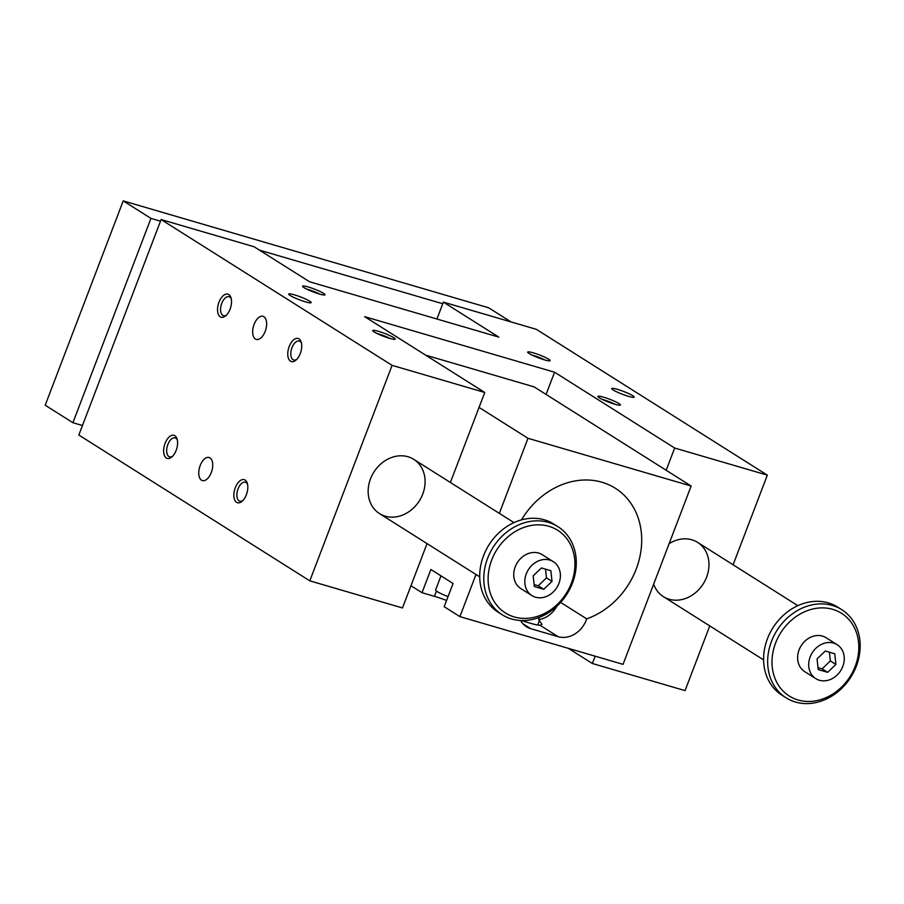 <?xml version="1.0" encoding="UTF-8"?>
<svg xmlns="http://www.w3.org/2000/svg" width="904" height="904" viewBox="0 0 904 904"><rect width="100%" height="100%" fill="white"/><g stroke="black" fill="none" stroke-linecap="round" stroke-linejoin="round"><path stroke-width="1.36" d="M709.764 625.918L685.051 690.622L592.38 663.513L568.379 648.36M427.05 543.598L402.472 607.951L309.801 580.843L78.829 435.027L161.115 219.548L254.103 246.758L309.541 281.754L498.793 337.113L443.367 302.117L536.354 329.327L767.338 475.142L674.666 448.034L554.559 372.211L364.651 316.649L484.759 392.472L392.087 365.363L161.115 219.548M436.914 319.01L443.367 302.117M520.546 620.494A24.058 20.171 122.3 0 0 526.422 626.721A24.058 20.171 122.3 0 0 530.75 628.675L558.163 636.698A24.058 20.171 122.3 0 0 586.696 618.856L560.638 602.403M521.585 620.539A24.058 3.051 20.9 0 0 527.122 622.291L530.377 623.251A24.058 3.051 20.9 0 0 540.095 625.285L541.993 624.235L538.603 619.692L539.518 617.274M538.603 619.692A24.058 20.171 122.3 0 0 556.853 606.245M407.975 456.746A32.069 26.894 -57.7 0 1 413.749 459.345A32.069 26.894 -57.7 0 1 419.366 500.827A32.069 26.894 -57.7 0 1 379.499 513.585A32.069 26.894 -57.7 0 1 372.03 475.391A32.069 26.894 -57.7 0 1 407.975 456.746M669.129 543.677A32.069 26.894 -57.7 0 1 691.854 539.801A32.069 26.894 -57.7 0 1 697.628 542.4A32.069 26.894 -57.7 0 1 703.244 583.871A32.069 26.894 -57.7 0 1 663.389 596.64A32.069 26.894 -57.7 0 1 653.671 584.176M377.115 333.542A9.854 1.254 -159.1 0 1 378.674 333.971A9.854 1.254 -159.1 0 1 389.963 338.446M378.437 331.327A12.023 1.525 20.9 0 0 372.776 330.751A12.023 1.525 20.9 0 0 383.443 336.254A12.023 1.525 20.9 0 0 395.059 339.26A12.023 1.525 20.9 0 0 390.483 335.926A12.023 1.525 20.9 0 0 378.437 331.327M306.897 289.212A9.854 1.254 -159.1 0 1 308.456 289.642A9.854 1.254 -159.1 0 1 319.745 294.116M308.23 286.997A12.023 1.525 20.9 0 0 302.557 286.421A12.023 1.525 20.9 0 0 313.225 291.924A12.023 1.525 20.9 0 0 324.841 294.93A12.023 1.525 20.9 0 0 320.265 291.596A12.023 1.525 20.9 0 0 308.23 286.997M615.115 404.325A9.854 1.254 20.9 0 0 603.827 399.839A9.854 1.254 20.9 0 0 602.256 399.41M603.589 397.195A12.023 1.525 -159.1 0 1 615.635 401.794A12.023 1.525 -159.1 0 1 620.212 405.139A12.023 1.525 -159.1 0 1 608.584 402.122A12.023 1.525 -159.1 0 1 597.917 396.619A12.023 1.525 -159.1 0 1 603.589 397.195M544.897 359.995A9.854 1.254 20.9 0 0 533.609 355.509A9.854 1.254 20.9 0 0 532.049 355.08M533.371 352.865A12.023 1.525 -159.1 0 1 545.417 357.476A12.023 1.525 -159.1 0 1 549.994 360.809A12.023 1.525 -159.1 0 1 538.366 357.792A12.023 1.525 -159.1 0 1 527.699 352.3A12.023 1.525 -159.1 0 1 533.371 352.865M294.388 294.84A12.023 1.525 20.9 0 0 288.692 294.049A12.023 1.525 20.9 0 0 299.382 299.766A12.023 1.525 20.9 0 0 311.168 302.637A12.023 1.525 20.9 0 0 305.834 299.156A12.023 1.525 20.9 0 0 294.388 294.84M617.432 389.353A12.023 1.525 -159.1 0 1 628.868 393.669A12.023 1.525 -159.1 0 1 634.201 397.138A12.023 1.525 -159.1 0 1 622.427 394.28A12.023 1.525 -159.1 0 1 611.737 388.562A12.023 1.525 -159.1 0 1 617.432 389.353M246.385 494.691A12.023 6.373 -73.7 0 0 247.3 483.301A12.023 6.373 -73.7 0 0 238.656 482.024A12.023 6.373 -73.7 0 0 234.057 497.742A12.023 6.373 -73.7 0 0 242.023 501.324A12.023 6.373 -73.7 0 0 246.385 494.691M176.167 450.361A12.023 6.373 -73.7 0 0 177.082 438.971A12.023 6.373 -73.7 0 0 168.438 437.694A12.023 6.373 -73.7 0 0 163.839 453.412A12.023 6.373 -73.7 0 0 171.805 456.995A12.023 6.373 -73.7 0 0 176.167 450.361M300.286 353.52A12.023 6.373 106.3 0 1 295.936 360.154A12.023 6.373 106.3 0 1 287.969 356.571A12.023 6.373 106.3 0 1 292.568 340.853A12.023 6.373 106.3 0 1 301.213 342.13A12.023 6.373 106.3 0 1 300.286 353.52M230.079 309.191A12.023 6.373 106.3 0 1 225.717 315.824A12.023 6.373 106.3 0 1 217.751 312.242A12.023 6.373 106.3 0 1 222.35 296.523A12.023 6.373 106.3 0 1 230.995 297.8A12.023 6.373 106.3 0 1 230.079 309.191M211.276 472.532A12.023 6.373 -73.7 0 0 209.106 457.492A12.023 6.373 -73.7 0 0 199.614 467.244A12.023 6.373 -73.7 0 0 202.349 480.578A12.023 6.373 -73.7 0 0 211.276 472.532M265.188 331.361A12.023 6.373 106.3 0 1 256.261 339.395A12.023 6.373 106.3 0 1 253.527 326.061A12.023 6.373 106.3 0 1 263.019 316.31A12.023 6.373 106.3 0 1 265.188 331.361M309.801 580.843L392.087 365.363M450.384 482.476L484.759 392.472M475.99 574.503L459.899 616.618L623.048 664.35L691.142 486.024L534.083 386.867L425.614 355.136M546.072 394.438L554.559 372.211M592.38 663.513L595.171 656.202M666.18 470.261L674.666 448.034M733.099 564.785L767.338 475.142M586.696 618.856A74.569 62.523 122.3 0 0 639.84 556.977A74.569 62.523 122.3 0 0 615.33 488.262A74.569 62.523 122.3 0 0 521.461 519.89M691.142 486.024L527.992 438.293L499.324 513.37M446.576 600.471A24.058 3.051 20.9 0 0 434.417 596.335L422.021 592.708L430.892 569.486L453.062 583.487L444.192 606.708L459.899 616.618M422.021 592.708L410.958 585.724M527.992 438.293L479.052 407.399M440.982 575.859L435.592 589.973A14.035 1.785 20.9 0 0 448.045 596.629M231.266 298.874A9.854 5.221 -73.7 0 0 229.062 296.749A9.854 5.221 -73.7 0 0 221.503 304.038A9.854 5.221 -73.7 0 0 222.813 315.349A9.854 5.221 -73.7 0 0 223.525 315.666A9.854 5.221 -73.7 0 0 226.531 315.067M301.484 343.204A9.854 5.221 -73.7 0 0 299.281 341.079A9.854 5.221 -73.7 0 0 291.721 348.368A9.854 5.221 -73.7 0 0 293.02 359.668A9.854 5.221 -73.7 0 0 293.743 359.995A9.854 5.221 -73.7 0 0 296.738 359.397M172.619 456.237A9.854 5.221 106.3 0 1 169.624 456.848A9.854 5.221 106.3 0 1 167.376 445.921A9.854 5.221 106.3 0 1 175.161 437.92A9.854 5.221 106.3 0 1 175.873 438.248A9.854 5.221 106.3 0 1 177.353 440.045M242.837 500.567A9.854 5.221 106.3 0 1 239.831 501.178A9.854 5.221 106.3 0 1 237.594 490.239A9.854 5.221 106.3 0 1 245.368 482.25A9.854 5.221 106.3 0 1 246.091 482.578A9.854 5.221 106.3 0 1 247.572 484.374M837.183 644.721L826.098 637.727A20.046 16.803 122.3 0 0 822.493 636.1A20.046 16.803 122.3 0 0 800.029 647.761A20.046 16.803 122.3 0 0 804.696 671.627L815.781 678.633A20.046 16.803 -57.7 0 1 811.114 654.756A20.046 16.803 -57.7 0 1 833.578 643.106A20.046 16.803 -57.7 0 1 837.183 644.721A20.046 16.803 -57.7 0 1 840.697 670.644A20.046 16.803 -57.7 0 1 815.781 678.633M855.207 666.327A48.918 41.008 122.3 0 0 810.481 609.601A48.918 41.008 122.3 0 0 780.502 688.102A48.918 41.008 122.3 0 0 855.207 666.327M150.945 218.384L123.226 200.891L45.2 405.218L72.919 422.722L150.945 218.384L160.494 221.175M835.906 664.429L827.646 672.339L818.233 669.581L817.069 658.926L825.318 651.016L834.742 653.761L835.906 664.429L830.358 660.937L829.409 652.202M818.018 667.649L822.109 668.847L830.358 660.937M549.7 560.051A20.046 16.803 -57.7 0 1 553.304 561.666A20.046 16.803 -57.7 0 1 556.819 587.6A20.046 16.803 -57.7 0 1 531.902 595.578A20.046 16.803 -57.7 0 1 527.235 571.701A20.046 16.803 -57.7 0 1 549.7 560.051M553.304 561.666L542.219 554.672A20.046 16.803 122.3 0 0 538.603 553.045A20.046 16.803 122.3 0 0 516.15 564.706A20.046 16.803 122.3 0 0 520.817 588.572L531.902 595.578M571.328 583.272A48.918 41.008 122.3 0 0 526.603 526.546A48.918 41.008 122.3 0 0 496.624 605.047A48.918 41.008 122.3 0 0 571.328 583.272M511.596 618.991A52.116 43.697 122.3 0 0 572.458 583.103A52.116 43.697 122.3 0 0 557.858 526.614A52.116 43.697 122.3 0 0 493.087 547.361A52.116 43.697 122.3 0 0 502.217 614.765A52.116 43.697 122.3 0 0 511.596 618.991M533.179 575.871L541.439 567.961L550.864 570.718L552.016 581.374L543.767 589.284L534.343 586.538L533.179 575.871M557.858 526.614L553.79 524.049A52.116 43.697 122.3 0 0 544.411 519.823A52.116 43.697 122.3 0 0 486.013 550.129A52.116 43.697 122.3 0 0 498.149 612.2L502.217 614.765M841.748 609.669L837.68 607.104A52.116 43.697 122.3 0 0 828.301 602.878A52.116 43.697 122.3 0 0 769.892 633.184A52.116 43.697 122.3 0 0 782.028 695.255L786.096 697.82A52.116 43.697 122.3 0 0 795.475 702.035A52.116 43.697 122.3 0 0 856.337 666.158A52.116 43.697 122.3 0 0 841.748 609.669A52.116 43.697 122.3 0 0 776.965 630.416A52.116 43.697 122.3 0 0 786.096 697.82M534.128 584.594L538.219 585.792L546.479 577.882L545.53 569.158M552.016 581.374L546.479 577.882M543.767 589.284L538.219 585.792M827.646 672.339L822.109 668.847M123.226 200.891L488.68 307.801L511.042 321.926M82.467 425.513L72.919 422.722M259.459 250.137L442.745 303.755M530.75 628.675L522.794 623.658M558.163 636.698L540.095 625.285M537.711 625.026L539.518 620.268M434.417 596.335L436.44 591.058M379.499 513.585L479.719 576.854M413.749 459.345L513.969 522.614M663.389 596.64L763.609 659.909M697.628 542.4L797.848 605.669"/></g></svg>
